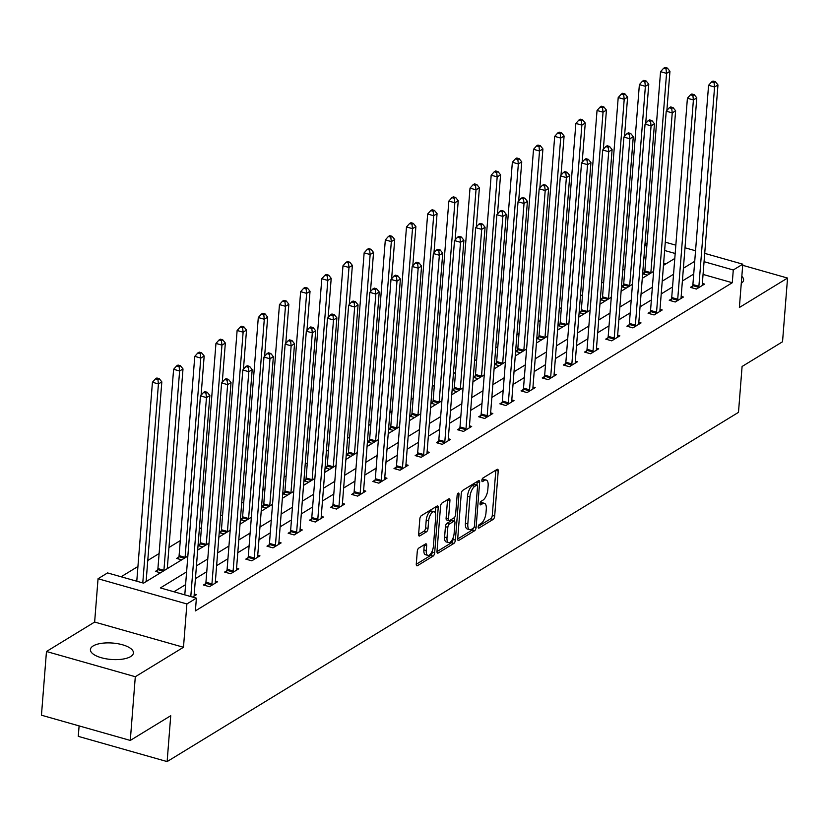 <?xml version="1.0" encoding="UTF-8"?>
<svg xmlns="http://www.w3.org/2000/svg" width="829" height="829" viewBox="0 0 829 829"><rect width="100%" height="100%" fill="white"/><g stroke="black" fill="none" stroke-linecap="round" stroke-linejoin="round"><path stroke-width="1.24" d="M478.198 526.881A1.896 0.819 105.9 0 0 478.613 528.135A1.896 0.819 105.9 0 0 478.996 528.063L493.151 519.41A2.715 1.171 105.9 0 0 494.675 516.094L498.219 471.069A2.715 1.171 105.9 0 0 497.628 469.276A2.715 1.171 105.9 0 0 497.089 469.38L482.934 478.032A1.896 0.819 105.9 0 0 481.867 480.354A1.896 0.819 105.9 0 0 482.271 481.608A1.896 0.819 105.9 0 0 482.654 481.535L484.488 480.416A8.684 3.741 105.9 0 1 486.229 480.064A8.684 3.741 105.9 0 1 488.126 485.815L487.825 489.566A8.684 3.741 105.9 0 1 482.934 500.177L481.1 501.296A1.896 0.819 105.9 0 0 480.032 503.617A1.896 0.819 105.9 0 0 480.447 504.871A1.896 0.819 105.9 0 0 480.83 504.799L482.654 503.68A8.684 3.741 105.9 0 1 484.405 503.327A8.684 3.741 105.9 0 1 486.291 509.079L485.991 512.83A8.684 3.741 105.9 0 1 481.1 523.441L479.276 524.56A1.896 0.819 105.9 0 0 478.198 526.881M130.65 656.568A21.575 8.228 4.5 0 0 133.417 652.951A21.575 8.228 4.5 0 0 117.708 643.698A21.575 8.228 4.5 0 0 93.19 645.936A21.575 8.228 4.5 0 0 90.413 649.563A21.575 8.228 4.5 0 0 106.133 658.817A21.575 8.228 4.5 0 0 130.65 656.568M741.271 283.321A21.575 8.228 4.5 0 0 743.603 279.995A21.575 8.228 4.5 0 0 741.82 276.337M418.8 548.062A2.715 1.171 105.9 0 0 417.277 551.378L416.282 564.01A2.715 1.171 105.9 0 0 416.873 565.813A2.715 1.171 105.9 0 0 417.422 565.699L433.132 556.093A2.715 1.171 105.9 0 0 434.665 552.777L438.209 507.752A2.715 1.171 105.9 0 0 437.619 505.949A2.715 1.171 105.9 0 0 437.07 506.063L421.35 515.669A2.715 1.171 105.9 0 0 419.826 518.985L418.624 534.249A2.715 1.171 105.9 0 0 419.215 536.042A2.715 1.171 105.9 0 0 419.764 535.928L426.489 531.824A2.715 1.171 105.9 0 0 428.013 528.508L428.614 520.933A7.264 3.129 105.9 0 1 434.158 511.773A7.264 3.129 105.9 0 1 435.743 516.581L433.401 546.228A7.264 3.129 105.9 0 1 427.857 555.389A7.264 3.129 105.9 0 1 426.282 550.58L426.666 545.637A2.715 1.171 105.9 0 0 426.075 543.845A2.715 1.171 105.9 0 0 425.536 543.948L418.8 548.062M130.288 740.432L41.45 715.209L46.465 651.501L135.303 676.723L130.288 740.432L170.733 715.717L167.126 761.582L738.484 412.355L742.09 366.48L782.535 341.766L787.55 278.057L739.375 307.497L742.784 264.182L733.282 269.985L732.276 282.73L195.385 610.89L196.39 598.144L186.888 603.958L98.05 578.735L107.552 572.922L143.572 583.15L187.851 556.083M135.303 676.723L183.478 647.273L186.888 603.958M457.712 538.684A2.715 1.171 105.9 0 0 458.302 540.487A2.715 1.171 105.9 0 0 458.851 540.373L474.561 530.767A2.715 1.171 105.9 0 0 476.095 527.451L479.639 482.426A2.715 1.171 105.9 0 0 479.048 480.633A2.715 1.171 105.9 0 0 478.499 480.737L462.779 490.343A2.715 1.171 105.9 0 0 461.256 493.659L457.712 538.684M453.846 543.43L438.137 553.036A2.715 1.171 105.9 0 1 437.588 553.15A2.715 1.171 105.9 0 1 436.997 551.347L440.541 506.322A2.715 1.171 105.9 0 1 442.064 503.006L448.8 498.903A2.715 1.171 105.9 0 1 449.339 498.789A2.715 1.171 105.9 0 1 449.929 500.581L448.499 518.84A2.715 1.171 105.9 0 0 449.09 520.643A2.715 1.171 105.9 0 0 449.629 520.529L454.095 517.804A2.715 1.171 105.9 0 0 455.618 514.488L457.121 495.483A1.896 0.819 105.9 0 1 458.572 493.079A1.896 0.819 105.9 0 1 458.986 494.343L455.38 540.114A2.715 1.171 105.9 0 1 453.846 543.43L451.453 542.746L436.987 551.586M787.55 278.057L742.691 265.311M79.107 725.903L78.278 736.359L167.126 761.582M732.276 282.73L703.054 274.43M693.718 274.057L682.391 280.979M672.547 287L661.21 293.922M651.376 299.943L640.04 306.865M630.206 312.875L618.869 319.807M609.035 325.818L597.699 332.75M587.865 338.76L576.528 345.683M566.684 351.703L555.357 358.625M545.513 364.646L534.187 371.568M524.342 377.578L513.016 384.511M503.172 390.521L491.846 397.454M482.001 403.464L470.675 410.386M460.831 416.407L449.494 423.329M439.66 429.349L428.324 436.272M418.49 442.282L407.153 449.214M397.319 455.225L385.982 462.157M376.148 468.167L364.812 475.09M354.978 481.11L343.641 488.032M333.797 494.053L322.471 500.975M312.626 506.985L301.3 513.918M291.456 519.928L280.129 526.861M270.285 532.871L258.959 539.793M249.114 545.814L237.788 552.736M227.944 558.746L216.607 565.679M206.773 571.689L195.437 578.621M185.603 584.632L173.924 591.771M692.609 286.015L690.412 287.362L696.412 289.062L704.557 284.088L702.35 283.466M671.438 298.958L669.241 300.305L675.241 302.005L683.386 297.031L681.169 296.399M650.268 311.901L648.071 313.248L654.071 314.947L662.216 309.973L659.998 309.341M629.097 324.844L626.9 326.18L632.9 327.89L641.045 322.916L638.827 322.284M607.916 337.786L605.719 339.123L611.729 340.833L619.874 335.849L617.657 335.227M586.745 350.719L584.549 352.066L590.559 353.765L598.693 348.791L596.486 348.17M565.575 363.662L563.378 365.009L569.388 366.708L577.523 361.734L575.316 361.102M544.404 376.604L542.207 377.951L548.207 379.651L556.352 374.677L554.145 374.045M523.234 389.547L521.037 390.884L527.037 392.594L535.182 387.62L532.974 386.988M502.063 402.49L499.866 403.827L505.866 405.536L514.011 400.552L511.804 399.93M480.893 415.422L478.696 416.769L484.696 418.469L492.84 413.495L490.633 412.873M459.722 428.365L457.525 429.712L463.525 431.412L471.67 426.438L469.452 425.805M438.551 441.308L436.355 442.655L442.354 444.354L450.499 439.38L448.282 438.748M417.381 454.251L415.184 455.587L421.184 457.297L429.329 452.323L427.111 451.691M396.21 467.193L394.013 468.53L400.013 470.24L408.158 465.256L405.941 464.634M375.029 480.126L372.832 481.473L378.843 483.172L386.977 478.198L384.77 477.577M353.859 493.068L351.662 494.416L357.672 496.115L365.807 491.141L363.599 490.509M332.688 506.011L330.491 507.358L336.491 509.058L344.636 504.084L342.429 503.452M311.517 518.954L309.321 520.291L315.321 522.001L323.465 517.027L321.258 516.394M290.347 531.897L288.15 533.234L294.15 534.943L302.295 529.959L300.088 529.337M269.176 544.829L266.979 546.176L272.979 547.876L281.124 542.902L278.917 542.28M248.006 557.772L245.809 559.119L251.809 560.818L259.954 555.844L257.746 555.212M226.835 570.715L224.638 572.062L230.638 573.761L238.783 568.787L236.566 568.155M205.665 583.657L203.468 584.994L209.468 586.704L217.612 581.73L215.395 581.098M194.224 594.041L196.442 594.662L192.535 597.056M624.879 268.845L622.786 270.13M603.709 281.787L601.605 283.072M582.538 294.73L580.435 296.015M561.368 307.673L559.264 308.948M540.197 320.605L538.094 321.89M519.027 333.548L516.923 334.833M497.856 346.491L495.752 347.776M476.685 359.434L474.582 360.719M455.504 372.376L453.411 373.651M434.334 385.309L432.241 386.594M413.163 398.252L411.07 399.537M391.993 411.194L389.889 412.479M370.822 424.137L368.718 425.422M349.651 437.08L347.548 438.354M328.481 450.012L326.377 451.297M307.31 462.955L305.207 464.24M286.14 475.898L284.036 477.183M264.969 488.841L262.866 490.126M243.788 501.783L241.695 503.058M222.618 514.716L220.524 516.001M201.447 527.658L199.354 528.943M180.276 540.601L168.95 547.523M159.106 553.544L147.78 560.466M137.935 566.487L121.107 576.766M665.905 263.881L663.625 263.239M645.874 258.192L643.915 257.643M644.589 272.389L642.662 273.56M642.641 273.798L647.449 275.166M623.418 285.321L621.491 286.502M621.47 286.741L626.278 288.109M602.248 298.264L600.32 299.445M600.3 299.683L605.108 301.041M581.067 311.207L579.15 312.378M579.129 312.626L583.937 313.984M559.896 324.149L557.979 325.32M557.958 325.559L562.767 326.927M538.726 337.092L536.809 338.263M536.788 338.501L541.586 339.869M517.555 350.025L515.638 351.206M515.617 351.444L520.415 352.812M496.384 362.967L494.467 364.149M494.447 364.387L499.245 365.744M475.214 375.91L473.297 377.081M473.276 377.33L478.074 378.687M454.043 388.853L452.116 390.024M452.106 390.262L456.903 391.63M432.873 401.796L430.945 402.967M430.925 403.205L435.733 404.573M411.702 414.728L409.775 415.909M409.754 416.148L414.562 417.515M390.532 427.671L388.604 428.852M388.583 429.09L393.392 430.448M369.361 440.613L367.434 441.784M367.413 442.033L372.221 443.391M348.18 453.556L346.263 454.727M346.242 454.966L351.05 456.333M327.009 466.499L325.092 467.67M325.072 467.908L329.869 469.276M305.839 479.431L303.922 480.613M303.901 480.851L308.699 482.219M284.668 492.374L282.751 493.556M282.73 493.794L287.528 495.151M263.498 505.317L261.581 506.488M261.56 506.737L266.358 508.094M242.327 518.26L240.4 519.431M240.389 519.669L245.187 521.037M221.156 531.202L219.229 532.373M219.219 532.612L224.017 533.98M199.986 544.135L198.058 545.316M198.038 545.555L202.846 546.922M178.815 557.078L176.618 558.425L181.675 559.855M157.645 570.02L155.448 571.368L160.505 572.798M167.375 567.461L168.65 567.824M146.205 580.404L147.469 580.766M183.478 647.273L94.641 622.051L46.465 651.501M94.641 622.051L98.05 578.735M644.952 244.451L647.055 243.166M186.608 571.886L160.38 587.927L196.39 598.144M694.723 261.311L683.386 268.244M673.552 274.254L662.216 281.186M652.382 287.197L641.045 294.119M631.211 300.139L619.874 307.062M610.03 313.082L598.704 320.004M588.859 326.015L577.533 332.947M567.689 338.957L556.363 345.89M546.518 351.9L535.192 358.822M525.348 364.843L514.021 371.765M504.177 377.786L492.84 384.708M483.006 390.718L471.67 397.651M461.836 403.661L450.499 410.593M440.665 416.604L429.329 423.526M419.495 429.546L408.158 436.468M398.324 442.479L386.988 449.411M377.143 455.422L365.817 462.354M355.973 468.364L344.646 475.297M334.802 481.307L323.476 488.229M313.631 494.25L302.305 501.172M292.461 507.182L281.124 514.115M271.29 520.125L259.954 527.057M250.12 533.068L238.783 539.99M228.949 546.01L217.612 552.933M207.778 558.953L196.442 565.875M733.282 269.985L704.059 261.684M665.283 242.172L675.842 245.177M685.003 247.778L695.552 250.772M704.712 253.373L742.784 264.182M675.179 253.487L664.63 250.493M646.879 245.457L644.921 244.897M197.685 550.073L209.022 543.14M218.856 537.13L230.193 530.208M240.027 524.187L251.363 517.265M261.197 511.244L272.534 504.322M282.378 498.312L293.704 491.379M303.549 485.369L314.875 478.437M324.719 472.426L336.046 465.504M345.89 459.484L357.216 452.561M367.06 446.541L378.387 439.619M388.231 433.608L399.568 426.676M409.402 420.666L420.738 413.733M430.572 407.723L441.909 400.801M451.743 394.78L463.079 387.858M472.913 381.837L484.25 374.915M494.084 368.905L505.421 361.972M515.265 355.962L526.591 349.03M536.436 343.019L547.762 336.097M557.606 330.077L568.932 323.155M578.777 317.134L590.103 310.212M599.947 304.202L611.284 297.269M621.118 291.259L632.454 284.326M642.288 278.316L653.625 271.394M663.459 265.373L674.796 258.451M484.405 503.327L482.001 502.643A8.684 3.741 105.9 0 0 480.26 502.996L482.654 503.68M486.229 480.064L483.825 479.38A8.684 3.741 105.9 0 0 482.084 479.732L484.488 480.416M478.281 526.353L490.747 518.726A2.715 1.171 105.9 0 0 492.281 515.41L495.825 470.385A2.715 1.171 105.9 0 0 495.835 470.147M476.976 485.017L477.235 481.742A2.715 1.171 105.9 0 0 477.255 481.504M457.701 538.933L472.167 530.083A2.715 1.171 105.9 0 0 473.411 528.135M473.38 528.166A1.896 0.819 105.9 0 0 474.447 525.845L477.556 486.322A1.896 0.819 105.9 0 0 477.141 485.058A1.896 0.819 105.9 0 0 476.758 485.141L474.83 486.322A8.684 3.741 105.9 0 0 469.939 496.934L467.815 523.949A8.684 3.741 105.9 0 0 469.701 529.69A8.684 3.741 105.9 0 0 471.442 529.348L473.38 528.166M475.027 484.644A1.896 0.819 105.9 0 0 474.737 484.374A1.896 0.819 105.9 0 0 474.364 484.457L476.758 485.141M469.701 529.69L467.297 529.016A8.684 3.741 105.9 0 1 465.411 523.265L467.535 496.25A8.684 3.741 105.9 0 1 472.426 485.639L474.364 484.457M449.09 520.643L446.686 519.959A2.715 1.171 105.9 0 1 446.095 518.166L447.536 499.908A2.715 1.171 105.9 0 0 447.546 499.659M454.738 517.141L454.416 521.213M453.1 537.886L452.976 539.43L455.38 540.114M447.007 537.793A7.264 3.129 105.9 0 0 448.582 542.601A7.264 3.129 105.9 0 0 454.126 533.441L454.955 522.995A2.715 1.171 105.9 0 0 454.365 521.192A2.715 1.171 105.9 0 0 453.815 521.306L449.359 524.032A2.715 1.171 105.9 0 0 447.826 527.348L447.007 537.793L444.603 537.109A7.264 3.129 105.9 0 0 446.178 541.917L448.582 542.601M454.365 521.192L451.96 520.519A2.715 1.171 105.9 0 0 451.411 520.622L453.815 521.306M444.603 537.109L445.422 526.664A2.715 1.171 105.9 0 1 446.955 523.348L451.411 520.622M451.453 542.746A2.715 1.171 105.9 0 0 452.976 539.43M427.857 555.389L425.453 554.705A7.264 3.129 105.9 0 1 423.878 549.896L424.261 544.954A2.715 1.171 105.9 0 0 424.282 544.715M434.158 511.773L431.754 511.089A7.264 3.129 105.9 0 0 426.21 520.26L428.614 520.933M418.614 534.487L424.085 531.14A2.715 1.171 105.9 0 0 425.619 527.824L426.21 520.26M435.339 513.006L435.805 507.068A2.715 1.171 105.9 0 0 435.816 506.83M416.272 564.248L430.738 555.409A2.715 1.171 105.9 0 0 432.261 552.093L432.375 550.674M666.868 110.475L669.946 71.294L666.557 73.377L660.558 71.667L644.869 270.948A2.767 1.192 -74.1 0 1 644.693 271.964L644.112 274.212M666.029 68.921L667.386 68.092L664.993 67.418L663.635 68.247L666.029 68.921L666.557 73.377L650.869 272.658A2.767 1.192 -74.1 0 1 650.817 273.104M667.386 68.092L669.946 71.294M660.558 71.667L663.635 68.247M698.609 287.725L698.723 287.3A2.767 1.192 105.9 0 0 698.888 286.285L714.577 87.004L717.966 84.931L702.287 284.212A2.767 1.192 105.9 0 0 702.308 285.103L702.36 285.435M692.132 287.85L692.712 285.601A2.767 1.192 105.9 0 0 692.889 284.585L708.577 85.304L714.577 87.004L714.049 82.558L715.406 81.729L713.013 81.045L711.655 81.874L714.049 82.558M711.655 81.874L708.577 85.304M717.966 84.931L715.406 81.729M645.698 123.417L648.775 84.237L645.387 86.309L639.377 84.61L623.698 283.891A2.767 1.192 -74.1 0 1 623.522 284.907L622.942 287.155M644.858 81.864L646.216 81.035L643.822 80.351L642.465 81.19L644.858 81.864L645.387 86.309L629.698 285.591A2.767 1.192 -74.1 0 1 629.646 286.046M646.216 81.035L648.775 84.237M639.377 84.61L642.465 81.19M624.517 136.36L627.605 97.18L624.216 99.252L618.206 97.553L602.528 296.834A2.767 1.192 -74.1 0 1 602.351 297.839L601.771 300.098M623.688 94.807L625.045 93.978L622.641 93.294L621.294 94.123L623.688 94.807L624.216 99.252L608.527 298.533A2.767 1.192 -74.1 0 1 608.476 298.989M625.045 93.978L627.605 97.18M618.206 97.553L621.294 94.123M677.438 300.668L677.552 300.243A2.767 1.192 105.9 0 0 677.718 299.228L693.407 99.946L696.795 97.874L681.117 297.155A2.767 1.192 105.9 0 0 681.137 298.046L681.189 298.378M670.962 300.792L671.542 298.533A2.767 1.192 105.9 0 0 671.718 297.528L687.407 98.247L693.407 99.946L692.878 95.501L694.236 94.672L691.842 93.988L690.484 94.817L692.878 95.501M690.484 94.817L687.407 98.247M696.795 97.874L694.236 94.672M656.267 313.6L656.371 313.186A2.767 1.192 105.9 0 0 656.547 312.17L672.236 112.889L675.625 110.817L659.946 310.098A2.767 1.192 105.9 0 0 659.967 310.989L660.019 311.31M649.791 313.735L650.371 311.476A2.767 1.192 105.9 0 0 650.547 310.471L666.226 111.179L672.236 112.889L671.708 108.444L673.065 107.615L670.671 106.931L669.314 107.76L671.708 108.444M669.314 107.76L666.226 111.179M675.625 110.817L673.065 107.615M603.346 149.303L606.434 110.122L603.046 112.195L597.035 110.485L581.357 309.777A2.767 1.192 -74.1 0 1 581.181 310.782L580.601 313.041M602.517 107.749L603.875 106.92L601.471 106.236L600.113 107.065L602.517 107.749L603.046 112.195L587.357 311.476A2.767 1.192 -74.1 0 1 587.305 311.922M603.875 106.92L606.434 110.122M597.035 110.485L600.113 107.065M582.176 162.246L585.264 123.065L581.865 125.138L575.865 123.428L560.186 322.709A2.767 1.192 -74.1 0 1 560.01 323.724L559.43 325.984M581.347 120.692L582.704 119.863L580.3 119.179L578.943 120.008L581.347 120.692L581.865 125.138L566.186 324.419A2.767 1.192 -74.1 0 1 566.134 324.864M582.704 119.863L585.264 123.065M575.865 123.428L578.943 120.008M561.005 175.178L564.093 135.997L560.694 138.08L554.694 136.37L539.016 335.652A2.767 1.192 -74.1 0 1 538.84 336.667L538.249 338.916M560.176 133.624L561.534 132.795L559.129 132.122L557.772 132.951L560.176 133.624L560.694 138.08L545.016 337.362A2.767 1.192 -74.1 0 1 544.964 337.807M561.534 132.795L564.093 135.997M554.694 136.37L557.772 132.951M635.097 326.543L635.201 326.118A2.767 1.192 105.9 0 0 635.377 325.113L651.066 125.832L654.454 123.759L638.765 323.041A2.767 1.192 105.9 0 0 638.796 323.932L638.848 324.253M628.62 326.678L629.201 324.419A2.767 1.192 105.9 0 0 629.377 323.403L645.055 124.122L651.066 125.832L650.537 121.386L651.895 120.557L649.49 119.873L648.143 120.702L650.537 121.386M648.143 120.702L645.055 124.122M654.454 123.759L651.895 120.557M613.926 339.486L614.03 339.061A2.767 1.192 105.9 0 0 614.206 338.056L629.895 138.775L633.283 136.692L617.595 335.983A2.767 1.192 105.9 0 0 617.626 336.875L617.678 337.196M607.45 339.61L608.03 337.362A2.767 1.192 105.9 0 0 608.206 336.346L623.885 137.065L629.895 138.775L629.366 134.319L630.724 133.49L628.32 132.816L626.962 133.645L629.366 134.319M626.962 133.645L623.885 137.065M633.283 136.692L630.724 133.49M592.756 352.429L592.859 352.004A2.767 1.192 105.9 0 0 593.036 350.988L608.714 151.707L612.113 149.635L596.424 348.916A2.767 1.192 105.9 0 0 596.455 349.807L596.497 350.139M586.279 352.553L586.859 350.304A2.767 1.192 105.9 0 0 587.036 349.289L602.714 150.008L608.714 151.707L608.196 147.261L609.553 146.432L607.149 145.749L605.792 146.578L608.196 147.261M605.792 146.578L602.714 150.008M612.113 149.635L609.553 146.432M539.834 188.121L542.922 148.94L539.524 151.013L533.524 149.313L517.835 348.594A2.767 1.192 -74.1 0 1 517.669 349.61L517.078 351.859M539.005 146.567L540.363 145.738L537.959 145.054L536.601 145.883L539.005 146.567L539.524 151.013L523.845 350.294A2.767 1.192 -74.1 0 1 523.783 350.75M540.363 145.738L542.922 148.94M533.524 149.313L536.601 145.883M571.585 365.371L571.689 364.947A2.767 1.192 105.9 0 0 571.865 363.931L587.543 164.65L590.942 162.577L575.253 361.858A2.767 1.192 105.9 0 0 575.274 362.75L575.326 363.081M565.098 365.496L565.689 363.237A2.767 1.192 105.9 0 0 565.865 362.232L581.543 162.95L587.543 164.65L587.025 160.204L588.383 159.375L585.979 158.691L584.621 159.52L587.025 160.204M584.621 159.52L581.543 162.95M590.942 162.577L588.383 159.375M518.664 201.064L521.752 161.883L518.353 163.955L512.353 162.256L496.664 361.537A2.767 1.192 -74.1 0 1 496.498 362.542L495.908 364.801M517.835 159.51L519.192 158.681L516.788 157.997L515.431 158.826L517.835 159.51L518.353 163.955L502.675 363.237A2.767 1.192 -74.1 0 1 502.612 363.693M519.192 158.681L521.752 161.883M512.353 162.256L515.431 158.826M550.404 378.304L550.518 377.889A2.767 1.192 105.9 0 0 550.694 376.874L566.373 177.593L569.772 175.52L554.083 374.801A2.767 1.192 105.9 0 0 554.104 375.692L554.155 376.014M543.928 378.438L544.518 376.179A2.767 1.192 105.9 0 0 544.684 375.174L560.373 175.883L566.373 177.593L565.855 173.147L567.212 172.318L564.808 171.634L563.451 172.463L565.855 173.147M563.451 172.463L560.373 175.883M569.772 175.52L567.212 172.318M497.493 214.006L500.571 174.826L497.182 176.898L491.182 175.188L475.494 374.48A2.767 1.192 -74.1 0 1 475.328 375.485L474.737 377.744M496.664 172.453L498.022 171.624L495.618 170.94L494.26 171.769L496.664 172.453L497.182 176.898L481.504 376.179A2.767 1.192 -74.1 0 1 481.442 376.625M498.022 171.624L500.571 174.826M491.182 175.188L494.26 171.769M529.234 391.247L529.348 390.822A2.767 1.192 105.9 0 0 529.524 389.817L545.202 190.535L548.601 188.463L532.912 387.744A2.767 1.192 105.9 0 0 532.933 388.635L532.985 388.956M522.757 391.381L523.348 389.122A2.767 1.192 105.9 0 0 523.513 388.107L539.202 188.825L545.202 190.535L544.684 186.09L546.042 185.261L543.637 184.577L542.28 185.406L544.684 186.09M542.28 185.406L539.202 188.825M548.601 188.463L546.042 185.261M476.323 226.949L479.4 187.768L476.012 189.841L470.012 188.131L454.323 387.412A2.767 1.192 -74.1 0 1 454.147 388.428L453.567 390.687M475.494 185.395L476.851 184.566L474.447 183.883L473.09 184.712L475.494 185.395L476.012 189.841L460.323 389.122A2.767 1.192 -74.1 0 1 460.271 389.568M476.851 184.566L479.4 187.768M470.012 188.131L473.09 184.712M508.063 404.189L508.177 403.764A2.767 1.192 105.9 0 0 508.353 402.759L524.032 203.478L527.42 201.395L511.742 400.687A2.767 1.192 105.9 0 0 511.762 401.578L511.814 401.899M501.586 404.314L502.177 402.065A2.767 1.192 105.9 0 0 502.343 401.049L518.032 201.768L524.032 203.478L523.513 199.022L524.871 198.193L522.467 197.52L521.109 198.349L523.513 199.022M521.109 198.349L518.032 201.768M527.42 201.395L524.871 198.193M455.152 239.882L458.23 200.701L454.841 202.784L448.841 201.074L433.152 400.355A2.767 1.192 -74.1 0 1 432.976 401.371L432.396 403.619M454.313 198.328L455.67 197.499L453.276 196.825L451.919 197.654L454.313 198.328L454.841 202.784L439.152 402.065A2.767 1.192 -74.1 0 1 439.101 402.511M455.67 197.499L458.23 200.701M448.841 201.074L451.919 197.654M486.892 417.132L487.006 416.707A2.767 1.192 105.9 0 0 487.172 415.692L502.861 216.41L506.25 214.338L490.571 413.619A2.767 1.192 105.9 0 0 490.592 414.51L490.644 414.842M480.416 417.256L480.996 415.008A2.767 1.192 105.9 0 0 481.172 413.992L496.861 214.711L502.861 216.41L502.343 211.965L503.7 211.136L501.296 210.452L499.939 211.281L502.343 211.965M499.939 211.281L496.861 214.711M506.25 214.338L503.7 211.136M433.981 252.824L437.059 213.644L433.671 215.716L427.66 214.017L411.982 413.298A2.767 1.192 -74.1 0 1 411.806 414.313L411.225 416.562M433.142 211.271L434.5 210.442L432.106 209.758L430.748 210.587L433.142 211.271L433.671 215.716L417.982 414.997A2.767 1.192 -74.1 0 1 417.93 415.453M434.5 210.442L437.059 213.644M427.66 214.017L430.748 210.587M465.722 430.075L465.836 429.65A2.767 1.192 105.9 0 0 466.002 428.634L481.69 229.353L485.079 227.281L469.401 426.562A2.767 1.192 105.9 0 0 469.421 427.453L469.473 427.785M459.245 430.199L459.826 427.94A2.767 1.192 105.9 0 0 460.002 426.935L475.691 227.654L481.69 229.353L481.162 224.908L482.519 224.079L480.126 223.395L478.768 224.224L481.162 224.908M478.768 224.224L475.691 227.654M485.079 227.281L482.519 224.079M412.801 265.767L415.889 226.586L412.5 228.659L406.49 226.959L390.811 426.241A2.767 1.192 -74.1 0 1 390.635 427.246L390.055 429.505M411.972 224.213L413.329 223.384L410.935 222.7L409.578 223.529L411.972 224.213L412.5 228.659L396.811 427.94A2.767 1.192 -74.1 0 1 396.759 428.396M413.329 223.384L415.889 226.586M406.49 226.959L409.578 223.529M444.551 443.007L444.665 442.593A2.767 1.192 105.9 0 0 444.831 441.577L460.52 242.296L463.908 240.223L448.23 439.505A2.767 1.192 105.9 0 0 448.251 440.396L448.302 440.717M438.075 443.142L438.655 440.883A2.767 1.192 105.9 0 0 438.831 439.878L454.51 240.586L460.52 242.296L459.991 237.85L461.349 237.021L458.955 236.338L457.598 237.167L459.991 237.85M457.598 237.167L454.51 240.586M463.908 240.223L461.349 237.021M391.63 278.71L394.718 239.529L391.329 241.602L385.319 239.892L369.641 439.183A2.767 1.192 -74.1 0 1 369.465 440.189L368.884 442.448M390.801 237.156L392.158 236.327L389.754 235.643L388.397 236.472L390.801 237.156L391.329 241.602L375.641 440.883A2.767 1.192 -74.1 0 1 375.589 441.329M392.158 236.327L394.718 239.529M385.319 239.892L388.397 236.472M423.381 455.95L423.484 455.525A2.767 1.192 105.9 0 0 423.66 454.52L439.349 255.239L442.738 253.166L427.059 452.447A2.767 1.192 105.9 0 0 427.08 453.339L427.132 453.66M416.904 456.085L417.484 453.826A2.767 1.192 105.9 0 0 417.661 452.81L433.339 253.529L439.349 255.239L438.821 250.793L440.178 249.964L437.785 249.28L436.427 250.109L438.821 250.793M436.427 250.109L433.339 253.529M442.738 253.166L440.178 249.964M370.459 291.653L373.547 252.472L370.148 254.544L364.149 252.835L348.47 452.116A2.767 1.192 -74.1 0 1 348.294 453.131L347.714 455.39M369.63 250.099L370.988 249.27L368.584 248.586L367.226 249.415L369.63 250.099L370.148 254.544L354.47 453.826A2.767 1.192 -74.1 0 1 354.418 454.271M370.988 249.27L373.547 252.472M364.149 252.835L367.226 249.415M402.21 468.893L402.314 468.468A2.767 1.192 105.9 0 0 402.49 467.463L418.179 268.181L421.567 266.099L405.878 465.39A2.767 1.192 105.9 0 0 405.909 466.281L405.961 466.603M395.734 469.017L396.314 466.768A2.767 1.192 105.9 0 0 396.49 465.753L412.168 266.472L418.179 268.181L417.65 263.726L419.008 262.897L416.604 262.223L415.246 263.052L417.65 263.726M415.246 263.052L412.168 266.472M421.567 266.099L419.008 262.897M349.289 304.585L352.377 265.404L348.978 267.487L342.978 265.777L327.3 465.059A2.767 1.192 -74.1 0 1 327.123 466.074L326.543 468.323M348.46 263.031L349.817 262.202L347.413 261.529L346.056 262.358L348.46 263.031L348.978 267.487L333.299 466.768A2.767 1.192 -74.1 0 1 333.248 467.214M349.817 262.202L352.377 265.404M342.978 265.777L346.056 262.358M381.039 481.836L381.143 481.411A2.767 1.192 105.9 0 0 381.319 480.395L396.998 281.114L400.397 279.041L384.708 478.323A2.767 1.192 105.9 0 0 384.739 479.214L384.78 479.545M374.563 481.96L375.143 479.711A2.767 1.192 105.9 0 0 375.319 478.696L390.998 279.414L396.998 281.114L396.48 276.668L397.837 275.839L395.433 275.155L394.076 275.984L396.48 276.668M394.076 275.984L390.998 279.414M400.397 279.041L397.837 275.839M328.118 317.528L331.206 278.347L327.807 280.42L321.807 278.72L306.119 478.001A2.767 1.192 -74.1 0 1 305.953 479.017L305.362 481.266M327.289 275.974L328.647 275.145L326.243 274.461L324.885 275.29L327.289 275.974L327.807 280.42L312.129 479.701A2.767 1.192 -74.1 0 1 312.067 480.157M328.647 275.145L331.206 278.347M321.807 278.72L324.885 275.29M359.869 494.778L359.973 494.353A2.767 1.192 105.9 0 0 360.149 493.338L375.827 294.057L379.226 291.984L363.537 491.265A2.767 1.192 105.9 0 0 363.558 492.157L363.61 492.478M353.392 494.903L353.973 492.644A2.767 1.192 105.9 0 0 354.149 491.638L369.827 292.357L375.827 294.057L375.309 289.611L376.667 288.782L374.262 288.098L372.905 288.927L375.309 289.611M372.905 288.927L369.827 292.357M379.226 291.984L376.667 288.782M306.948 330.47L310.036 291.29L306.637 293.362L300.637 291.663L284.948 490.944A2.767 1.192 -74.1 0 1 284.782 491.949L284.192 494.208M306.119 288.917L307.476 288.088L305.072 287.404L303.715 288.233L306.119 288.917L306.637 293.362L290.958 492.644A2.767 1.192 -74.1 0 1 290.896 493.1M307.476 288.088L310.036 291.29M300.637 291.663L303.715 288.233M338.688 507.711L338.802 507.296A2.767 1.192 105.9 0 0 338.978 506.281L354.657 306.999L358.055 304.927L342.367 504.208A2.767 1.192 105.9 0 0 342.387 505.099L342.439 505.421M332.211 507.845L332.802 505.586A2.767 1.192 105.9 0 0 332.968 504.581L348.657 305.29L354.657 306.999L354.138 302.554L355.496 301.725L353.092 301.041L351.734 301.87L354.138 302.554M351.734 301.87L348.657 305.29M358.055 304.927L355.496 301.725M285.777 343.413L288.855 304.233L285.466 306.305L279.466 304.595L263.777 503.887A2.767 1.192 -74.1 0 1 263.612 504.892L263.021 507.151M284.948 301.86L286.306 301.031L283.901 300.347L282.544 301.176L284.948 301.86L285.466 306.305L269.788 505.586A2.767 1.192 -74.1 0 1 269.726 506.032M286.306 301.031L288.855 304.233M279.466 304.595L282.544 301.176M317.517 520.653L317.631 520.229A2.767 1.192 105.9 0 0 317.808 519.223L333.486 319.942L336.885 317.87L321.196 517.151A2.767 1.192 105.9 0 0 321.217 518.042L321.269 518.363M311.041 520.788L311.631 518.529A2.767 1.192 105.9 0 0 311.797 517.514L327.486 318.232L333.486 319.942L332.968 315.497L334.325 314.668L331.921 313.984L330.564 314.813L332.968 315.497M330.564 314.813L327.486 318.232M336.885 317.87L334.325 314.668M264.606 356.356L267.684 317.175L264.296 319.248L258.296 317.538L242.607 516.819A2.767 1.192 -74.1 0 1 242.431 517.835L241.85 520.094M263.777 314.802L265.135 313.973L262.731 313.289L261.373 314.118L263.777 314.802L264.296 319.248L248.607 518.529A2.767 1.192 -74.1 0 1 248.555 518.975M265.135 313.973L267.684 317.175M258.296 317.538L261.373 314.118M296.347 533.596L296.461 533.171A2.767 1.192 105.9 0 0 296.637 532.166L312.315 332.885L315.704 330.802L300.025 530.094A2.767 1.192 105.9 0 0 300.046 530.985L300.098 531.306M289.87 533.721L290.461 531.472A2.767 1.192 105.9 0 0 290.627 530.456L306.315 331.175L312.315 332.885L311.797 328.429L313.155 327.6L310.751 326.927L309.393 327.756L311.797 328.429M309.393 327.756L306.315 331.175M315.704 330.802L313.155 327.6M243.436 369.288L246.514 330.108L243.125 332.191L237.125 330.481L221.436 529.762A2.767 1.192 -74.1 0 1 221.26 530.778L220.68 533.026M242.596 327.735L243.954 326.906L241.56 326.232L240.203 327.061L242.596 327.735L243.125 332.191L227.436 531.472A2.767 1.192 -74.1 0 1 227.384 531.917M243.954 326.906L246.514 330.108M237.125 330.481L240.203 327.061M275.176 546.539L275.29 546.114A2.767 1.192 105.9 0 0 275.456 545.099L291.145 345.817L294.533 343.745L278.855 543.026A2.767 1.192 105.9 0 0 278.876 543.917L278.927 544.249M268.7 546.663L269.28 544.415A2.767 1.192 105.9 0 0 269.456 543.399L285.145 344.118L291.145 345.817L290.627 341.372L291.984 340.543L289.58 339.859L288.223 340.688L290.627 341.372M288.223 340.688L285.145 344.118M294.533 343.745L291.984 340.543M222.265 382.231L225.343 343.051L221.954 345.123L215.954 343.424L200.266 542.705A2.767 1.192 -74.1 0 1 200.09 543.72L199.509 545.969M221.426 340.678L222.783 339.849L220.39 339.165L219.032 339.994L221.426 340.678L221.954 345.123L206.266 544.404A2.767 1.192 -74.1 0 1 206.214 544.86M222.783 339.849L225.343 343.051M215.954 343.424L219.032 339.994M254.006 559.482L254.12 559.057A2.767 1.192 105.9 0 0 254.285 558.041L269.974 358.76L273.363 356.688L257.684 555.969A2.767 1.192 105.9 0 0 257.705 556.86L257.757 557.181M247.529 559.606L248.109 557.347A2.767 1.192 105.9 0 0 248.285 556.342L263.974 357.061L269.974 358.76L269.446 354.315L270.803 353.486L268.409 352.802L267.052 353.631L269.446 354.315M267.052 353.631L263.974 357.061M273.363 356.688L270.803 353.486M201.095 395.174L204.172 355.993L200.784 358.066L194.774 356.366L179.095 555.648A2.767 1.192 -74.1 0 1 178.919 556.653L178.339 558.912M200.255 353.62L201.613 352.791L199.219 352.107L197.862 352.936L200.255 353.62L200.784 358.066L185.095 557.347A2.767 1.192 -74.1 0 1 185.043 557.803M201.613 352.791L204.172 355.993M194.774 356.366L197.862 352.936M232.835 572.414L232.949 572A2.767 1.192 105.9 0 0 233.115 570.984L248.804 371.703L252.192 369.63L236.514 568.912A2.767 1.192 105.9 0 0 236.534 569.803L236.586 570.124M226.358 572.549L226.939 570.29A2.767 1.192 105.9 0 0 227.115 569.285L242.804 369.993L248.804 371.703L248.275 367.257L249.633 366.428L247.239 365.744L245.881 366.573L248.275 367.257M245.881 366.573L242.804 369.993M252.192 369.63L249.633 366.428M167.303 568.642A2.767 1.192 -74.1 0 1 167.313 568.217L183.002 368.936L179.613 371.009L173.603 369.299L157.924 568.59A2.767 1.192 -74.1 0 1 157.748 569.596L157.168 571.855M179.085 366.563L180.442 365.734L178.038 365.05L176.681 365.879L179.085 366.563L179.613 371.009L163.924 570.29A2.767 1.192 -74.1 0 1 163.873 570.735M180.442 365.734L183.002 368.936M173.603 369.299L176.681 365.879M211.664 585.357L211.768 584.932A2.767 1.192 105.9 0 0 211.944 583.927L227.633 384.646L231.022 382.573L215.343 581.854A2.767 1.192 105.9 0 0 215.364 582.746L215.416 583.067M205.188 585.492L205.768 583.233A2.767 1.192 105.9 0 0 205.944 582.217L221.623 382.936L227.633 384.646L227.105 380.2L228.462 379.371L226.068 378.687L224.711 379.516L227.105 380.2M224.711 379.516L221.623 382.936M231.022 382.573L228.462 379.371M146.132 581.585A2.767 1.192 -74.1 0 1 146.142 581.16L161.831 381.879L158.432 383.951L152.432 382.242L136.775 581.222M157.914 379.506L159.272 378.677L156.868 377.993L155.51 378.822L157.914 379.506L158.432 383.951L142.775 582.922M159.272 378.677L161.831 381.879M152.432 382.242L155.51 378.822M190.794 596.559L206.462 397.588L209.851 395.506L194.162 594.797A2.767 1.192 105.9 0 0 194.193 595.688L194.245 596.01M184.794 594.859L200.452 395.879L206.462 397.588L205.934 393.133L207.291 392.304L204.887 391.63L203.53 392.459L205.934 393.133M203.53 392.459L200.452 395.879M209.851 395.506L207.291 392.304M478.333 527.876L478.996 528.063M481.991 481.348L482.654 481.535M480.157 504.612L480.83 504.799M495.825 470.385L498.219 471.069M492.281 515.41L494.675 516.094M490.747 518.726L493.151 519.41M477.235 481.742L479.639 482.426M474.209 526.912L476.095 527.451M472.167 530.083L474.561 530.767M457.898 540.104L458.851 540.373M472.426 485.639L474.83 486.322M467.535 496.25L469.939 496.934M465.411 523.265L467.815 523.949M437.184 552.767L438.137 553.036M447.536 499.908L449.929 500.581M446.095 518.166L448.499 518.84M457.556 493.929L458.986 494.343M446.955 523.348L449.359 524.032M445.422 526.664L447.826 527.348M424.261 544.954L426.666 545.637M423.878 549.896L426.282 550.58M425.619 527.824L428.013 528.508M424.085 531.14L426.489 531.824M418.811 535.658L419.764 535.928M435.805 507.068L438.209 507.752M432.261 552.093L434.665 552.777M430.738 555.409L433.132 556.093M416.469 565.43L417.422 565.699M644.869 270.948L650.869 272.658M644.693 271.964L650.154 273.508M698.723 287.3L692.712 285.601M698.888 286.285L692.889 284.585M623.698 283.891L629.698 285.591M623.522 284.907L628.983 286.451M602.528 296.834L608.527 298.533M602.351 297.839L607.812 299.393M677.552 300.243L671.542 298.533M677.718 299.228L671.718 297.528M656.371 313.186L650.371 311.476M656.547 312.17L650.547 310.471M581.357 309.777L587.357 311.476M581.181 310.782L586.642 312.336M560.186 322.709L566.186 324.419M560.01 323.724L565.461 325.269M539.016 335.652L545.016 337.362M538.84 336.667L544.29 338.211M635.201 326.118L629.201 324.419M635.377 325.113L629.377 323.403M614.03 339.061L608.03 337.362M614.206 338.056L608.206 336.346M592.859 352.004L586.859 350.304M593.036 350.988L587.036 349.289M517.835 348.594L523.845 350.294M517.669 349.61L523.12 351.154M571.689 364.947L565.689 363.237M571.865 363.931L565.865 362.232M496.664 361.537L502.675 363.237M496.498 362.542L501.949 364.097M550.518 377.889L544.518 376.179M550.694 376.874L544.684 375.174M475.494 374.48L481.504 376.179M475.328 375.485L480.779 377.04M529.348 390.822L523.348 389.122M529.524 389.817L523.513 388.107M454.323 387.412L460.323 389.122M454.147 388.428L459.608 389.972M508.177 403.764L502.177 402.065M508.353 402.759L502.343 401.049M433.152 400.355L439.152 402.065M432.976 401.371L438.437 402.915M487.006 416.707L480.996 415.008M487.172 415.692L481.172 413.992M411.982 413.298L417.982 414.997M411.806 414.313L417.267 415.857M465.836 429.65L459.826 427.94M466.002 428.634L460.002 426.935M390.811 426.241L396.811 427.94M390.635 427.246L396.096 428.8M444.665 442.593L438.655 440.883M444.831 441.577L438.831 439.878M369.641 439.183L375.641 440.883M369.465 440.189L374.926 441.743M423.484 455.525L417.484 453.826M423.66 454.52L417.661 452.81M348.47 452.116L354.47 453.826M348.294 453.131L353.755 454.675M402.314 468.468L396.314 466.768M402.49 467.463L396.49 465.753M327.3 465.059L333.299 466.768M327.123 466.074L332.574 467.618M381.143 481.411L375.143 479.711M381.319 480.395L375.319 478.696M306.119 478.001L312.129 479.701M305.953 479.017L311.403 480.561M359.973 494.353L353.973 492.644M360.149 493.338L354.149 491.638M284.948 490.944L290.958 492.644M284.782 491.949L290.233 493.504M338.802 507.296L332.802 505.586M338.978 506.281L332.968 504.581M263.777 503.887L269.788 505.586M263.612 504.892L269.062 506.446M317.631 520.229L311.631 518.529M317.808 519.223L311.797 517.514M242.607 516.819L248.607 518.529M242.431 517.835L247.892 519.379M296.461 533.171L290.461 531.472M296.637 532.166L290.627 530.456M221.436 529.762L227.436 531.472M221.26 530.778L226.721 532.322M275.29 546.114L269.28 544.415M275.456 545.099L269.456 543.399M200.266 542.705L206.266 544.404M200.09 543.72L205.551 545.264M254.12 559.057L248.109 557.347M254.285 558.041L248.285 556.342M179.095 555.648L185.095 557.347M178.919 556.653L184.38 558.207M232.949 572L226.939 570.29M233.115 570.984L227.115 569.285M157.924 568.59L163.924 570.29M157.748 569.596L163.209 571.15M211.768 584.932L205.768 583.233M211.944 583.927L205.944 582.217M474.737 484.374L477.141 485.058"/></g></svg>
